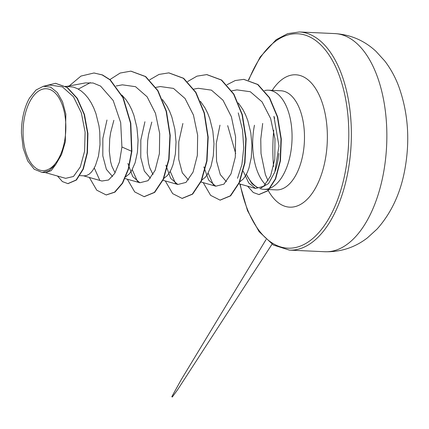 <?xml version="1.0" encoding="UTF-8"?>
<svg xmlns="http://www.w3.org/2000/svg" width="429" height="429" viewBox="0 0 429 429"><rect width="100%" height="100%" fill="white"/><g stroke="black" fill="none" stroke-linecap="round" stroke-linejoin="round"><path stroke-width="0.64" d="M64.377 142.138A40.975 21.337 92.6 0 1 36.658 168.677A40.975 21.337 92.6 0 1 24.528 117.208A40.975 21.337 92.6 0 1 52.247 90.675A40.975 21.337 92.6 0 1 64.377 142.138M235.687 153.587L227.686 125.638M270.484 188.025A49.614 25.831 -87.4 0 0 290.294 154.858A49.614 25.831 -87.4 0 0 268.425 90.203A49.614 25.831 -87.4 0 0 264.484 90.594M246.439 174.222A49.614 25.831 -87.4 0 0 258.296 187.854M259.663 188.444L259.727 188.465A49.614 25.831 -87.4 0 0 263.915 189.323A49.614 25.831 -87.4 0 0 269.991 188.234M226.399 181.692L220.286 174.603L216.559 161.116L216.221 143.576L219.964 125.166M238.336 102.955L242.986 109.668L245.586 114.854L247.774 120.506L250.793 132.754L251.946 145.431L251.276 157.507L248.97 168.023L247.308 172.42L245.367 176.121L243.205 179.054L239.747 181.858M65.481 86.288L73.38 87.098L77.392 88.626L81.237 91.012L84.845 94.208L88.165 98.15L91.152 102.762L93.753 107.947L95.94 113.599L98.965 125.847L99.775 132.196L100 144.696L98.477 156.108L95.474 165.508L93.533 169.214L91.372 172.147L89.055 174.254L86.642 175.488L84.207 175.826L79.976 175.633M112.527 176.512L106.397 169.396L102.815 155.904L102.858 138.411L106.977 120.023M121.9 95.04L126.126 99.877L129.108 104.488L131.714 109.674L133.896 115.326L136.921 127.574L138.074 140.245L137.398 152.327L135.097 162.838L131.488 170.94L129.327 173.874L125.874 176.678M115.074 172.833L111.883 166.254L110.623 161.722L109.282 151.04L109.711 138.953L110.628 132.684L113.857 120.335M150.477 178.239L144.353 171.107L140.771 157.593L140.819 140.106L144.932 121.75M162.425 99.501L167.069 106.215L169.669 111.401L171.857 117.053L174.876 129.301L176.029 141.978L175.359 154.054L173.053 164.57L171.391 168.967L169.45 172.667L167.289 175.6L163.83 178.405M153.03 174.555L149.839 167.98L148.579 163.449L147.244 152.767L147.673 140.68L148.584 134.411L151.812 122.061M188.444 179.966L182.309 172.839L178.732 159.336L178.775 141.86L182.893 123.477M200.381 101.228L205.024 107.942L207.631 113.127L209.813 118.779L212.838 131.027L213.991 143.704L213.315 155.781L211.014 166.296L207.405 174.394L205.244 177.327L201.786 180.132M45.27 172.571L65.637 178.341L73.477 176.48L80.32 166.935L84.588 151.249L85.103 132.111L81.333 112.816L73.456 96.766L62.452 86.91L49.855 85.055L43.377 86.267M55.861 164.361L61.519 154.596L65.299 142.026L65.852 114.146L62.58 101.893L57.341 92.573L50.713 87.184L43.383 86.272L36.004 90.02L29.51 98.069A44.069 22.946 92.6 0 0 21.45 133.398L23.22 148.359L27.66 160.837L34.213 169.23L42.058 172.42L49.238 170.522L55.861 164.361L51.223 170.597L45.989 172.603L42.058 172.42M90.417 82.625L78.287 89.098M94.208 73.016L102.156 74.919L109.963 79.832L122.898 97.667L130.486 123.155L131.569 151.239L131.885 151.255L130.802 123.171L123.214 97.683L110.28 79.848L102.472 74.93L94.053 73.01M68.018 183.628L76.432 180.024L83.296 169.128L87.425 152.778L87.924 133.575L84.459 114.479L77.327 98.332L67.342 87.468L55.588 83.328M93.892 73.005L80.979 76.072L69.192 85.95M57.513 176.04L62.398 181.58L67.862 183.623L76.115 180.008L82.979 169.112L87.108 152.762L87.607 133.558L84.143 114.463L77.011 98.316L67.026 87.452L55.432 83.323L43.93 86.165M89.35 177.467L96.75 190.186L106.161 194.938L114.613 192.128L122.292 183.215L128.212 169.106L131.569 151.239L121.922 146.991L120.688 122.597L113.192 100.504L100.595 86.1L93.109 83.001L85.333 82.926L67.021 86.358M243.243 171.214L248.75 182.985L255.496 188.428L263.599 186.325L270.592 175.97L274.791 159.18L274.978 138.857L270.64 118.549L262.065 101.877L250.305 91.731L236.937 89.881L231.805 90.841M203.839 166.876L208.628 180.041L215.776 186.202L223.933 184.143L231.011 173.863L235.306 157.159L235.607 136.958L231.419 116.811L223.01 100.225L211.443 90.138L198.284 88.288L193.849 89.114M165.867 165.176L170.672 178.319L177.821 184.475L185.988 182.405L193.061 172.115L197.345 155.421L197.651 135.237L193.452 115.058L185.044 98.488L173.477 88.406L160.323 86.556L155.888 87.387M127.912 163.449L132.711 176.587L139.859 182.749L148.016 180.689L155.089 170.426L159.384 153.727L159.69 133.505L155.502 113.363L147.115 96.793L135.543 86.69L122.367 84.829L116.125 85.998M83.441 175.793L101.904 181.022L108.564 179.998L114.736 173.391L119.455 161.964L121.922 146.991M278.866 153.459C278.233 160.425 276.882 166.624 274.812 172.05L268.565 183.537L260.843 188.031M257.191 187.527L251.989 183.714L247.394 176.421M99.667 180.035L94.273 167.943M137.623 181.762L132.229 169.669M175.584 183.489L170.19 171.396M238.261 112.907L242.541 129.96L243.726 147.844L241.908 164.58L237.516 178.308M213.529 185.205L208.145 173.123M274.635 118.361L273.906 116.318L278.952 145.951L274.812 172.05M131.885 151.255L128.528 169.123L122.608 183.231L114.929 192.138L106.322 194.943M130.968 71.155L145.699 76.577L157.985 90.675L166.473 111.32L170.233 135.392L169.053 159.239L163.47 179.252L154.697 192.39L144.278 196.67M168.924 72.882L183.66 78.303L195.946 92.401L204.435 113.052L208.194 137.124L207.009 160.972L201.426 180.979L192.653 194.123L182.234 198.396M206.885 74.608L221.621 80.035L233.907 94.133L242.39 114.784L246.149 138.857L244.964 162.704L239.382 182.711L230.609 195.849L220.19 200.123M243.865 79.376L257.942 84.508L269.61 97.732L277.665 116.924L281.317 139.098L280.448 160.864L275.632 178.957L268.028 190.739L259.041 194.546M109.942 79.563L120.141 73.048L130.807 71.144L145.383 76.56L157.668 90.658L166.157 111.309L169.916 135.382L168.736 159.229L163.154 179.236L154.381 192.374L144.117 196.664L134.706 191.913L127.306 179.193M149.592 79.858L159.009 74.426L168.769 72.876L183.344 78.293L195.629 92.391L204.118 113.036L207.877 137.108L206.692 160.955L201.11 180.968L192.337 194.106L182.073 198.391L172.667 193.64L165.267 180.92M187.548 81.585L196.965 76.153L206.73 74.603L221.305 80.019L233.591 94.117L242.074 114.768L245.833 138.84L244.648 162.688L239.066 182.695L230.293 195.833L220.034 200.118L210.623 195.361L203.223 182.647M226.946 84.765L235.226 80.539L243.704 79.365L257.625 84.497L269.294 97.715L277.349 116.913L281 139.082L280.132 160.848L275.316 178.941L267.712 190.723L258.88 194.541L253.298 192.508L247.592 186.191M273.74 130.271A109.186 56.853 -87.4 0 0 273.546 166.463M324.892 251.732A109.186 56.853 -87.4 0 0 382.947 175.879A109.186 56.853 -87.4 0 0 334.818 33.585L299.335 31.971A109.186 56.853 92.6 0 1 347.463 174.265A109.186 56.853 92.6 0 1 289.409 250.118L324.892 251.732C340.749 252.134 354.917 247.512 367.401 237.87L377.059 229.065C390.958 213.438 400.118 194.133 404.542 171.15C410.322 140.959 408.279 112.419 398.412 85.527C394.959 76.56 390.433 68.409 384.84 61.074L376.019 51.373C364.441 40.567 350.707 34.636 334.818 33.585M248.761 80.094A107.314 55.877 92.6 0 1 320.619 44.723A107.314 55.877 92.6 0 1 344.959 173.622A107.314 55.877 92.6 0 1 292.144 248.059A107.314 55.877 92.6 0 1 240.149 184.084M268.425 90.203L280.839 90.766A49.614 25.831 92.6 0 1 302.713 155.421A49.614 25.831 92.6 0 1 276.33 189.891L269.181 189.564M272.195 90.369A66.254 34.497 92.6 0 1 313.797 85.95A66.254 34.497 92.6 0 1 324.994 161.127A66.254 34.497 92.6 0 1 268.243 190.53M265.438 184.556A49.614 25.831 92.6 0 1 254.461 125.236M239.806 183.982L247.517 210.677L259.052 231.596L273.429 245.056L289.409 250.118M263.915 189.323L268.865 189.548M68.179 183.639L67.862 183.623M55.749 83.333L55.432 83.323M255.496 188.428L238.921 183.735M215.776 186.202L200.965 182.009M177.821 184.475L163.009 180.282M139.859 182.749L125.048 178.555M106.161 194.938L106.478 194.954M130.807 71.144L131.124 71.16M144.117 196.664L144.434 196.68M168.769 72.876L169.085 72.887M182.073 198.391L182.389 198.407M206.73 74.603L207.046 74.614M220.034 200.118L220.35 200.134M243.704 79.365L244.021 79.381M258.88 194.541L259.196 194.557M268.114 180.904L265.369 174.582L261.009 153.518L260.762 139.205L262.687 123.434M248.412 80.008L260.156 57.014L276.158 39.709L287.628 33.644L299.335 31.971M266.103 239.473L181.269 379.617L171.814 396.691L172.297 397.029L177.558 389.816L272.045 244.176"/></g></svg>
